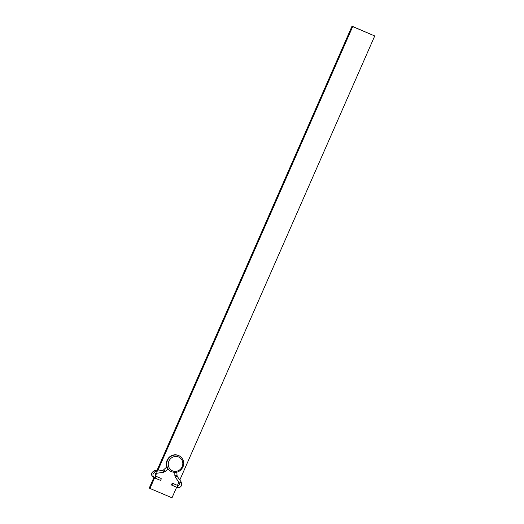 <?xml version="1.0" encoding="UTF-8"?>
<svg xmlns="http://www.w3.org/2000/svg" width="524" height="524" viewBox="0 0 524 524"><rect width="100%" height="100%" fill="white"/><g stroke="black" fill="none" stroke-linecap="round" stroke-linejoin="round"><path stroke-width="0.79" d="M179.647 456.083L179.3 455.887A8.836 8.377 120.3 0 0 167.13 460.242A8.836 8.377 120.3 0 0 170.392 471.142L170.739 471.345A8.836 8.377 -59.7 0 1 167.477 460.445A8.836 8.377 -59.7 0 1 179.647 456.083C183.479 458.775 184.586 462.423 182.968 467.022C180.014 472.131 175.94 473.572 170.739 471.345M153.951 477.357L149.261 488.047L149.949 488.453L154.606 477.855L154.973 478.039L155.641 477.272L155.752 476.178L161.163 478.471L161.045 479.565L160.377 480.331L154.96 478.032M179.811 480.01L374.739 35.953L351.997 26.2L352.691 26.606L157.567 471.102M156.611 473.29L155.431 475.975M351.997 26.2L156.637 471.24M155.582 473.644L154.966 475.045M176.647 487.222L172.003 497.8L149.949 488.453M178.861 482.172L177.459 485.375M374.739 35.953L352.691 26.606M172.291 484.327L172.409 483.239L171.741 484.006L171.623 485.093L172.291 484.327M182.156 466.72A7.572 7.179 120.3 0 0 178.579 456.987A7.572 7.179 120.3 0 0 168.924 461.113A7.572 7.179 120.3 0 0 172.501 470.84A7.572 7.179 120.3 0 0 182.156 466.72M177.086 476.165L175.455 477.318M176.824 475.353L174.885 475.386M181.212 482.014L179.581 483.174M155.942 471.364L156.237 473.323M163.947 469.949L165.224 471.39M163.108 470.297L163.403 472.255M171.623 485.093L177.02 487.386L177.813 485.525L179.712 484.674L179.594 483.207L175.468 477.357L174.846 475.438L174.787 472.452M155.025 471.633L154.56 470.559M177.02 487.386C179.005 488.001 180.518 487.366 181.559 485.486L181.245 482.047L177.119 476.192L176.804 472.222M167.994 468.987L165.283 471.404L163.455 472.268L156.29 473.336C154.993 473.493 154.77 474.416 155.615 476.106L155.759 476.178M166.868 466.884L163.154 470.27L155.995 471.338C152.405 473.467 151.94 475.641 154.6 477.855M172.409 483.239L177.813 485.525M178.461 483.095L177.846 484.49M153.945 477.384L153.211 477.043C150.552 474.829 151.017 472.661 154.606 470.526L157.115 470.152"/></g></svg>
